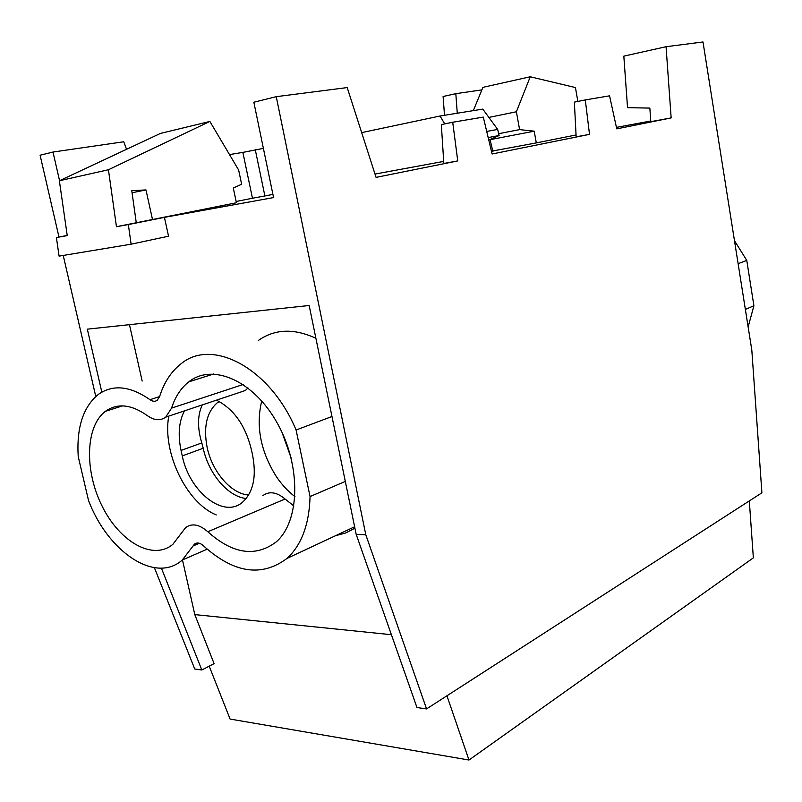 <?xml version="1.0" encoding="UTF-8"?>
<svg xmlns="http://www.w3.org/2000/svg" width="802" height="802" viewBox="0 0 802 802"><rect width="100%" height="100%" fill="white"/><g stroke="black" fill="none" stroke-linecap="round" stroke-linejoin="round"><path stroke-width="1.2" d="M426.564 708.918L416.96 707.524L356.188 534.373L365.802 534.774L426.564 708.918L761.9 492.809L751.815 350.133L702.993 41.975L666.061 46.716L671.154 117.904L650.813 121.663L649.841 108.09L627.535 107.679L623.826 56.14L666.061 46.716M585.3 99.919L589.51 134.365L576.147 136.821L574.362 102.145L585.3 99.919L609.55 95.829L616.758 128.871L671.154 117.904M365.802 534.774L276.259 96.671L347.206 87.578L376.068 177.382L457.752 160.921L452.719 122.245L483.295 117.092L492.097 153.994L589.51 134.365M488.709 139.769L490.042 139.518L492.919 151.608L491.586 151.869M276.259 96.671L253.843 102.225L273.572 197.583L164.42 217.362L168.55 236.209L131.107 244.189L128.35 224.56L116.46 226.715L136.27 222.755L131.779 190.665L145.974 189.934L152.5 219.517L236.41 202.766L233.292 187.989L241.633 184.26L238.655 170.044L209.873 121.443L108.43 169.753L116.46 226.715M108.43 169.753L59.368 180.761L67.248 235.598L56.401 237.562L59.087 256.129L131.107 244.189M149.974 399.687L159.598 396.609L157.232 400.268C155.087 401.782 152.671 401.581 149.974 399.687C130.155 385.902 112.912 384.158 98.245 394.464C83.157 406.955 76.481 427.616 78.205 456.448L88.501 500.398C107.769 551.686 155.347 584.197 182.305 560.007L207.157 549.18M171.558 408.118L165.713 417.14C160.28 421 154.174 420.499 147.378 415.657C131.327 404.328 117.333 402.885 105.403 411.336C85.243 426.433 84.36 471.205 102.315 506.533C119.939 542.102 153.122 560.979 172.891 544.287L185.583 527.646C191.939 522.954 199.347 524.328 207.808 531.756C232.69 553.981 255.427 557.41 276.008 542.062C299.968 521.781 301.442 466.393 277.582 423.667C254.023 380.699 212.63 362.735 188.791 381.842C180.961 387.998 175.217 396.749 171.558 408.118L243.217 384.479M159.618 396.569C164.079 382.364 171.217 371.446 181.021 363.827C212.129 337.532 270.434 368.138 296.088 430.002L310.053 496.568C309.241 524.398 301.562 545.009 287.006 558.413C261.663 577.41 233.803 573.199 203.437 545.781C200.039 542.764 197.051 542.202 194.475 544.117L182.305 560.007M498.684 133.693L519.596 129.623L516.388 111.769L488.879 117.413M481.882 89.884L455.817 93.664L457.27 113.232M444.729 123.899L440.047 116.009L361.682 132.621M440.047 116.009L482.794 109.102L497.671 129.433L499.115 135.528L488.177 137.573M296.088 430.002L331.968 416.509L356.188 534.373M310.053 496.568L345.301 481.411M354.915 528.187L345.642 532.989L335.637 535.666M182.475 559.936L194.796 614.603L214.094 663.645L201.823 669.991L194.746 668.998L154.395 567.706M391.396 634.703L194.796 614.603M229.502 154.585L242.866 152.39L252.46 198.244L236.139 201.482M263.397 148.38L242.866 152.39M255.277 149.713L264.891 195.969L252.46 198.244M272.911 194.375L264.891 195.969M145.904 189.934L132.079 192.751M59.559 180.671L52.992 152.039L123.759 141.774L126.546 149.302M58.977 237.051L40.1 155.227L52.992 152.039M63.228 255.447L95.769 396.479M101.824 392.128L87.338 329.161L309.161 305.502L331.968 416.509M486.714 131.418L497.671 129.433M473.31 110.636L482.934 87.338L530.242 76.771L575.445 87.568L577.841 101.433M444.508 115.287L443.105 96.501L455.817 93.664M258.294 340.509C274.765 328.89 293.963 328.148 315.898 338.294M530.242 76.771L516.388 111.769M519.596 129.623L534.212 131.187L490.082 139.668M576.047 134.967L536.297 142.906L534.212 131.187M616.437 127.378L650.773 121.002M67.228 235.407L56.401 237.562M457.752 160.921L443.837 163.468L441.331 124.601L452.719 122.245M59.368 180.761L160.5 133.403L209.873 121.443M490.042 139.518L499.115 135.528M164.42 217.362L128.35 224.56M216.269 514.924C186.295 502.794 162.144 452.188 168.761 416.118M161.403 568.127L201.823 669.991M374.995 174.064L443.707 161.403M293.903 505.982L285.071 499.014L207.808 531.756M136.27 222.755L152.5 219.517M536.297 142.906L492.769 150.966M129.463 324.67L142.165 381.05M734.462 240.63L746.762 260.419L738.121 263.678M746.762 260.419L753.9 305.752L745.369 309.432M748.146 326.955L753.9 305.752M446.935 695.785L468.98 760.025L753.349 557.871L749.309 500.919M468.98 760.025L230.094 719.063L209.212 666.171M247.978 387.927L245.302 390.514L237.502 393.12M262.946 495.576C269.402 490.954 276.77 492.097 285.071 499.014M201.803 442.935L181.051 450.423L182.275 455.897L203.217 448.258L201.803 442.935C197.312 428.037 197.462 415.366 202.234 404.92M181.051 450.423C177.773 434.834 178.886 421.651 184.41 410.885M216.47 400.158C234.485 409.381 246.334 426.774 252.008 452.358C256.961 475.265 253.763 491.927 242.394 502.353C223.427 518.904 189.312 491.556 182.275 455.897M294.966 496.638C287.908 491.275 281.632 484.478 276.139 476.258C260.51 451.135 255.708 426.032 261.723 400.94M246.224 498.503C228.039 496.809 208.52 473.681 203.217 448.258M248.65 495.004C231.247 494.022 212.219 471.907 207.147 447.466C203.217 426.794 206.746 411.767 217.733 402.373L219.136 401.431M291.126 458.012L282.124 432.629M193.031 545.992L199.387 543.265M287.006 558.413L354.624 526.774M122.536 405.882L105.403 411.336M213.713 373.973L188.791 381.842M194.475 544.117L197.051 543.014M245.302 390.514L165.713 417.14M219.678 401.722L217.733 402.373"/></g></svg>
